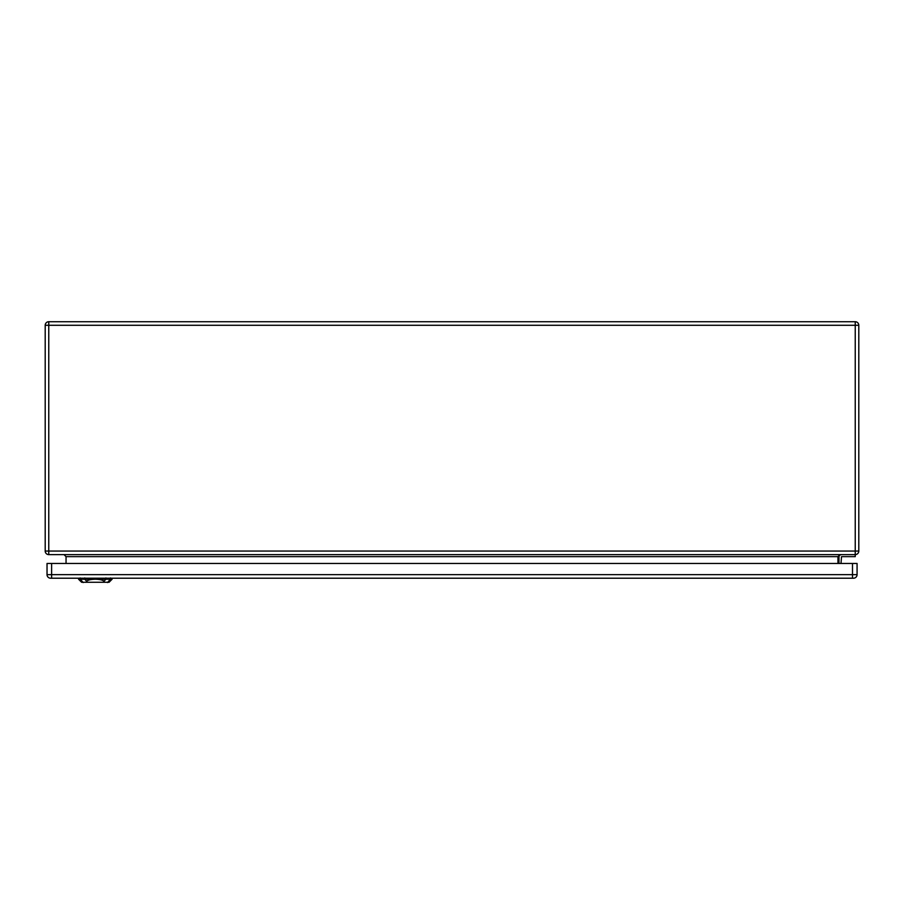 <?xml version="1.0" encoding="UTF-8"?>
<svg xmlns="http://www.w3.org/2000/svg" width="904" height="904" viewBox="0 0 904 904"><rect width="100%" height="100%" fill="white"/><g stroke="black" fill="none" stroke-linecap="round" stroke-linejoin="round"><path stroke-width="1.36" d="M855.24 554.615L855.24 325.282L48.759 325.282L48.759 551.056L858.8 551.056A3.559 3.559 0 0 1 855.24 554.615L48.759 554.615A3.559 3.559 0 0 1 45.2 551.056L45.2 325.282A3.559 3.559 0 0 1 48.759 321.722L855.24 321.722A3.559 3.559 0 0 1 858.8 325.282L858.8 551.056A3.559 3.559 0 0 1 855.24 554.615L855.24 556.649L841.511 556.649L841.002 563.463M838.968 557.158L838.968 563.463L838.968 557.158A2.542 2.542 0 0 1 841.511 554.615M66.048 563.463L66.048 556.649L64.014 554.615M837.951 563.463L837.951 556.649L839.986 554.615M104.548 582.278L109.056 582.278L112.107 579.227L95.338 579.227C99.96 579.328 102.841 580.029 103.971 581.34L104.548 582.278L86.129 582.278L86.705 581.34C87.835 580.029 90.716 579.328 95.338 579.227L78.569 579.227L78.535 578.21M78.569 579.227L81.62 582.278L86.129 582.278M852.495 578.21L853.512 578.21A3.559 3.559 0 0 0 857.071 574.65L857.071 563.463L47.031 563.463L47.031 574.65A3.559 3.559 0 0 0 50.59 578.21L852.495 578.21L852.495 563.463M837.951 556.649L66.048 556.649M858.8 325.282A3.559 3.559 0 0 0 855.24 321.722L855.24 325.282L858.8 325.282M48.759 554.615L48.759 551.056L45.2 551.056A3.559 3.559 0 0 0 48.759 554.615M45.2 325.282L48.759 325.282L48.759 321.722M84.795 579.306L84.75 577.927M80.219 579.306L80.185 577.927M83.213 582.549L79.97 578.955M107.463 582.549L110.706 578.955M110.491 577.927L110.457 579.306M105.881 579.306L105.926 577.927M106.005 579.091L103.858 581.475M86.818 581.475L84.671 579.091M857.071 574.65L51.607 574.65L51.607 563.463M51.607 578.21L51.607 574.65L47.031 574.65M112.107 579.227L112.141 578.21"/></g></svg>
